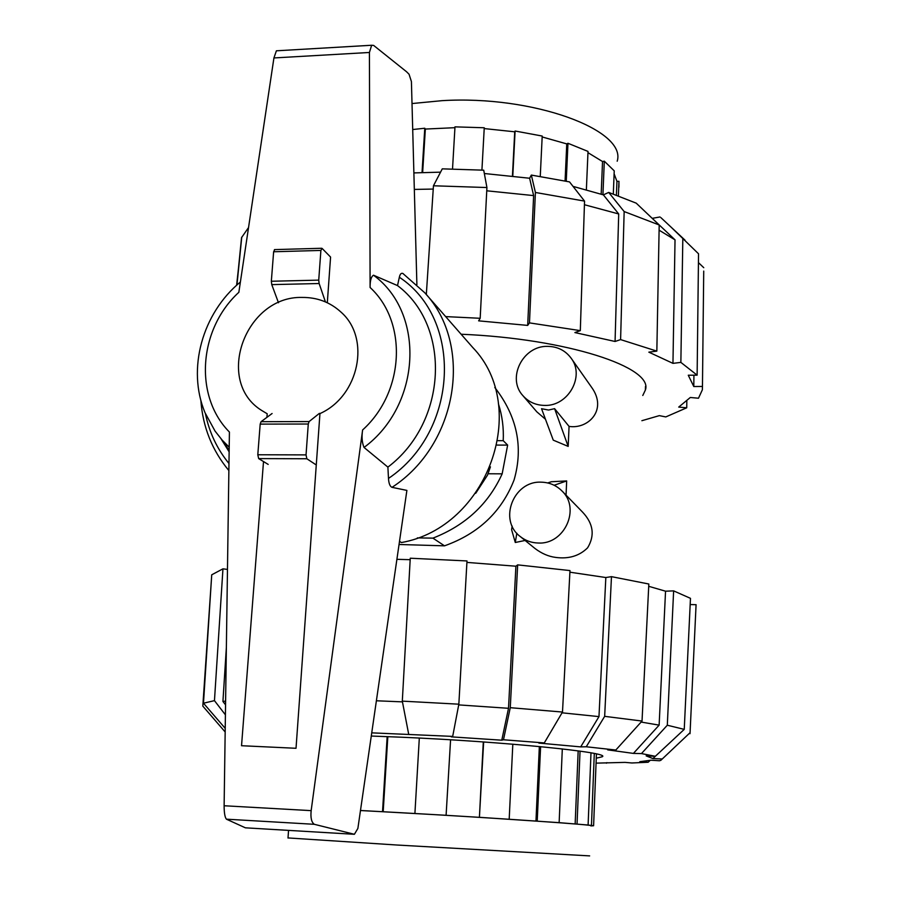 <?xml version="1.0" encoding="UTF-8"?>
<svg xmlns="http://www.w3.org/2000/svg" width="901" height="901" viewBox="0 0 901 901"><rect width="100%" height="100%" fill="white"/><g stroke="black" fill="none" stroke-linecap="round" stroke-linejoin="round"><path stroke-width="1.35" d="M475.705 493.309L487.486 475.176L490.426 466.842M263.509 461.56L241.536 745.724L296.024 748.28L319.945 413.593C359.285 396.125 370.964 338.145 341.006 312.118C330.171 302.195 317.208 297.307 302.117 297.431C245.387 295.855 214.303 381.134 261.628 410.428L267.203 413.773L266.933 417.343M277.305 50.749L276.393 50.805L273.927 57.946L238.844 292.318C198.749 328.966 193.602 395.967 229.417 432.052L224.124 805.753C224.135 812.837 224.901 817.32 226.41 819.178L245.387 827.816L354.397 834.292L314.314 824.302C311.487 822.331 310.44 817.781 311.16 810.641L362.619 429.957C361.549 436.895 362.022 442.729 364.038 447.448L387.892 467.123L388.489 478.431C388.793 483.488 389.964 486.461 392.014 487.34L406.892 490.403L357.877 828.436L354.397 834.292L246.795 827.906M403.265 273.724L402.871 273.465C401.227 272.812 400.044 274.062 399.346 277.238L397.51 285.583L373.498 275.21C371.111 276.686 369.984 280.785 370.108 287.509L369.421 52.472L371.651 45.253L373.633 45.41L406.509 71.72L409.043 74.22L411.419 81.552L416.893 284.648M274.715 249.6L273.634 251.762L271.336 281.247L271.764 284.615L278.477 302.747M325.441 301.903L319.134 283.522L318.729 280.132L320.891 250.433L322.096 248.406L330.577 257.067L327.311 302.747M271.764 284.615L319.134 283.522M315.733 464.612L306.836 458.755L306.036 454.892L308.277 424.022L309.111 421.567L319.405 413.356M272.091 413.514L261.076 421.679L260.186 424.112L257.799 454.757L258.666 458.598L268.183 464.409M309.111 421.567L261.076 421.679M314.314 824.302L226.41 819.178M351.57 834.123L245.387 827.816M221.162 438.967L229.136 451.829M399.503 541.366L401.429 542.548C487.891 527.299 530.621 407.229 472.71 347.459L424.754 292.757C473.656 344.846 458.012 444.632 392.014 487.34M364.038 447.448C421.465 405.09 425.385 312.906 373.498 275.21M387.892 467.123C447.56 422.096 451.401 325.982 397.51 285.583M240.398 281.99C202.387 313.199 186.687 368.959 205.045 412.771L215.046 431.083L222.209 440.15L229.203 447.2M360.479 810.54L399.312 812.623C497.543 818.063 600.359 825.237 590.842 825.8M589.648 855.894L397.364 845.048L288.016 837.93M483.657 741.962L479.411 817.342L483.296 741.94M479.411 817.342L446.096 815.315L450.579 739.8M446.423 815.304L360.49 810.483M590.842 825.924L593.601 825.744L588.105 825.034L559.138 822.658L479.782 817.342M419.314 738.065L414.91 813.468M509.189 819.212L512.815 744.192M540.6 746.647L537.221 821.093M535.96 821.048L539.35 746.535M559.138 822.658L562.314 748.911M580.041 751.13L577.045 824.043M575.153 823.953L578.172 750.871M588.105 825.034L590.988 752.853M596.428 753.957L593.601 825.744M591.45 825.62L594.3 753.484M382.531 811.655L387.171 736.613M383.184 811.722L387.824 736.635M412.005 103.547L442.053 100.664C533.336 95.044 627.073 130.172 617.196 161.223M412.703 129.53L424.776 128.235L425.34 129.057L454.937 127.683M452.527 168.926L454.982 126.861L484.254 127.762L481.922 170.075M484.209 128.573L514.719 131.805L515.102 131.017L542.211 136.051L540.262 176.416M542.165 136.952L566.763 143.901L567.968 143.282L588.015 151.424L586.371 189.762M587.97 152.663L602.532 161.538L604.301 161.178L614.234 170.841L613.311 193.985M614.122 173.792L616.948 181.371L618.964 181.292L618.931 187.239M422.04 172.553L424.776 128.235M618.964 181.292L618.39 195.799M616.948 181.371L616.408 195.078M604.301 161.178L602.927 194.717M602.532 161.538L601.181 194.154M567.968 143.282L566.245 181.191M566.763 143.901L565.073 180.955M514.719 131.805L512.444 176.033M515.102 131.017L512.782 176.078M425.34 129.057L422.648 172.53M376.393 700.775L402.454 701.868M371.741 732.851L452.685 736.399L458.846 704.188L467 560.951L410.259 558.215L402.308 701.136L408.637 733.966M371.28 736.038L401.328 737.209C504.583 741.636 612.275 752.594 602.195 756.772L596.473 758.158M681.1 732.299L652.898 758.563L646.175 755.883L655.32 756.299L684.242 729.371L690.47 598.343L673.633 590.876L667.303 725.226L641.467 753.574L633.414 753.405L607.668 749.857L615.822 750.026L642.03 721.059L648.833 584.017L611.475 576.651L604.661 716.34L586.258 746.771L580.706 746.895L598.974 716.61L605.832 577.53L611.475 576.651M641.118 722.061L659.127 725.136L633.414 753.405M648.72 586.303L665.546 591.191L659.127 725.136M569.894 572.191L605.832 577.53M562.044 712.815L598.974 716.61M466.909 562.404L515.901 566.211L508.513 708.299L501.778 740.194L451.255 736.86L452.685 736.399M458.71 704.897L508.513 708.299M396.902 559.318L410.18 559.69M225.554 704.841L222.93 701.451L226.365 647.504M222.93 701.451L225.599 701.113M690.177 604.548L696.079 604.695L690.076 732.682L660.838 760.32L659.464 760.771L650.905 760.207L639.778 761.705L648.146 762.246L631.883 762.978L625.046 762.381L596.282 763.136M515.901 566.211L517.67 564.871L510.27 707.69L503.479 739.766L544.294 742.931L538.854 743.077L580.706 746.895M661.841 758.969L652.898 758.563M690.076 732.682L690.008 733.696M696.079 604.695L695.989 606.688M650.117 760.41L648.146 762.246M606.925 762.618L606.396 763.203M225.16 731.961L202.815 706.114L211.341 580.751M402.308 701.136L458.846 704.188M503.479 739.766L501.778 740.194M510.27 707.69L562.494 712.049L569.984 570.581L517.67 564.871M544.294 742.931L562.494 712.049M665.546 591.191L673.633 590.876M667.303 725.226L684.242 729.371M641.467 753.574L655.32 756.299M604.661 716.34L642.03 721.059M586.258 746.771L615.822 750.026M225.408 714.831L214.461 700.64L222.952 568.835L211.724 574.804L203.48 703.208L225.216 728.346M222.952 568.835L227.469 569.432M203.48 703.208L214.461 700.64M440.544 172.159L413.874 172.913M461.121 334.237C567.36 338.641 654.013 367.518 645.353 390.099L642.785 395.483M651.637 217.794L675.029 239.846L672.957 363.362L648.844 352.156L656.84 351.12L659.194 224.98L636.219 203.153L608.693 192.42L624.156 211.555L620.598 339.598L615.068 341.479L574.883 332.57L580.312 330.633L584.546 201.103L569.522 181.901L531.342 175.076L535.408 192.465L529.461 322.885L527.682 325.407L478.634 320.846L480.177 318.29L486.923 187.543L483.724 170.188L442.278 168.847L433.449 185.775L426.319 294.559M675.029 239.846L659.104 230.194M573.036 186.383L603.377 194.864L618.705 213.954L615.068 341.479M618.705 213.954L584.434 204.73M693.928 375.188L693.793 386.529L688.274 375.233L697.126 375.165L698.534 253.789L682.823 238.517L680.863 362.382L672.957 363.362M484.333 173.51L529.619 178.24L533.629 195.596L527.682 325.407M533.629 195.596L486.754 190.798M686.821 401.249L686.731 407.793L678.723 407.083L690.301 397.487L698.478 398.219L702.363 389.806L702.453 386.461L693.793 386.529M433.235 189.064L414.325 189.424M641.884 420.699L659.329 415.631L665.783 416.926L686.731 407.793M670.84 226.906L682.823 238.517M697.126 375.165L680.863 362.382M652.358 218.335L660.005 216.961M659.194 224.98L624.156 211.555M656.84 351.12L620.598 339.598M603.377 194.864L608.693 192.42M584.546 201.103L535.408 192.465M580.312 330.633L529.461 322.885M529.619 178.24L531.342 175.076M486.923 187.543L433.449 185.775M480.177 318.29L445.646 316.6M248.541 227.559L241.547 237.616L236.794 285.009M236.625 285.166L240.398 250.748M703.726 271.1L702.453 386.461M698.433 262.619L703.76 267.687M547.718 482.947L551.367 481.731L566.673 480.931L566.053 495.156M561.965 490.955L582.497 512.05C593.354 523.537 595.065 535.453 587.598 547.819C579.332 555.973 568.655 559.172 555.59 557.404C548.529 556.491 541.681 553.541 535.059 548.54L520.237 536.523C525.474 540.679 531.489 542.852 538.302 543.021C564.51 544.666 580.852 508.513 561.965 490.955C556.244 485.279 549.295 482.35 541.141 482.17C513.457 480.683 498.14 520.249 520.237 536.523M525.103 540.465L515.282 542.492L511.599 529.664L512.151 526.06M571.144 358.204C565.344 350.433 557.46 346.491 547.47 346.367C522.817 345.635 506.531 378.251 522.94 395.697C528.628 402.037 535.881 405.281 544.722 405.416C568.261 406.306 585.076 376.19 571.144 358.204L591.687 387.43C607.86 410.011 588.026 429.428 569.06 426.398L568.182 446.4L553.259 440.15L541.546 408.716L548.563 410.045L554.599 408.66L569.06 426.398M545.477 419.258L536.805 411.813L522.94 395.697M494.795 387.486C517.106 416.262 523.537 447.099 514.066 480.008C501.609 511.791 478.42 533.741 444.508 545.837L399.053 544.486M498.422 403.839C502.24 415.654 503.839 427.93 503.22 440.668L507.646 445.105L502.161 473.836C488.455 504.031 465.366 525.463 432.919 538.134L417.321 537.897M444.508 545.837L432.919 538.134M488.049 473.757L502.161 473.836M497.082 445.083L507.646 445.105M497.915 440.668L503.22 440.668M568.182 446.4L554.599 408.66M515.282 542.492L516.814 533.246M554.138 485.256L566.673 480.931M273.634 251.762L320.891 250.433M271.336 281.247L318.729 280.132M306.836 458.755L258.666 458.598M306.036 454.892L257.799 454.757M308.277 424.022L260.186 424.112M369.421 52.472L273.927 57.946M311.16 810.641L224.124 805.753M205.439 413.694C209.269 432.401 217.107 449.002 228.967 463.486M362.619 429.957C404.729 391.958 407.725 321.95 370.108 287.509M388.489 478.431C458.834 431.027 463.215 319.269 399.346 277.238M274.433 249.611L321.634 248.271M371.651 45.253L276.393 50.805M200.878 400.573C202.826 427.108 212.163 450.432 228.865 470.559M402.871 273.465L424.754 292.757M222.209 440.15L229.158 450.376M288.557 830.384L288.005 838.031M602.228 756.052L602.195 756.772M645.353 390.099L645.488 386.405M660.917 217.648L685.008 240.139M241.75 237.154L236.974 284.84"/></g></svg>
